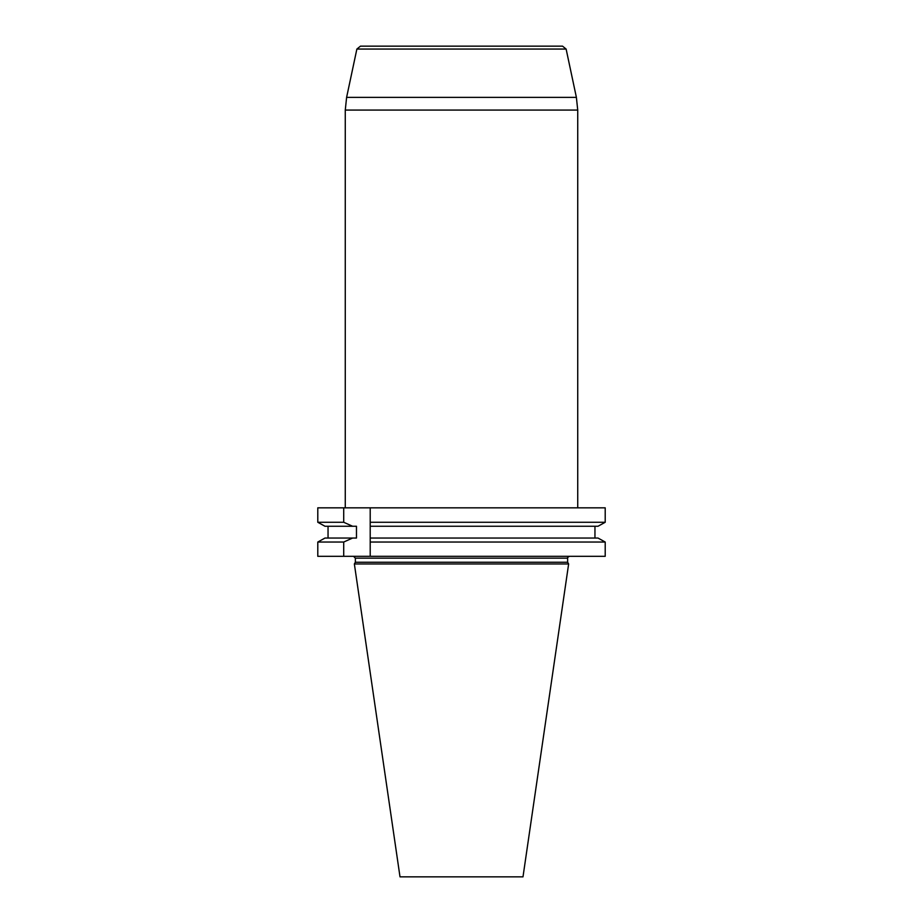 <?xml version="1.0" encoding="UTF-8"?>
<svg xmlns="http://www.w3.org/2000/svg" width="923" height="923" viewBox="0 0 923 923"><rect width="100%" height="100%" fill="white"/><g stroke="black" fill="none" stroke-linecap="round" stroke-linejoin="round"><path stroke-width="1.38" d="M343.714 507.835L317.789 507.835L317.789 522.268L343.714 522.268L343.714 507.835L370.204 507.835L370.204 522.268L605.211 522.268L605.211 507.835L370.204 507.835L370.204 556.315L605.211 556.315L605.211 542.043L370.204 542.043L370.204 556.315L343.714 556.315L343.714 542.043L317.789 542.043L324.988 538.04L317.789 542.043L317.789 556.315L343.714 556.315M355.367 562.234L567.633 562.234L568.637 563.965L354.363 563.965L355.367 562.234L355.367 558.15L353.532 556.315M354.363 563.965L400.005 876.85L522.995 876.85L568.637 563.965M343.714 542.043L352.609 538.04L356.474 538.04L356.474 526.26L352.609 526.26L343.714 522.268M324.988 526.26L317.789 522.268L324.988 526.26L352.609 526.26M328.046 526.26L328.046 538.04M605.211 542.043L598.012 538.04L605.211 542.043M594.954 538.04L594.954 526.26L594.954 538.04M598.012 526.26L605.211 522.268L598.012 526.26L370.204 526.26M598.012 538.04L370.204 538.04M352.609 538.04L324.988 538.04M566.122 49.057L356.878 49.057L360.466 46.15L562.534 46.15L566.122 49.057L576.39 97.365L577.729 110.079L345.271 110.079L346.61 97.365L576.39 97.365M567.633 562.234L567.633 558.15L355.367 558.15M567.633 558.15C567.114 557.85 567.726 557.238 569.468 556.315M356.878 49.057L346.61 97.365M577.729 507.835L577.729 110.079M345.271 507.835L345.271 110.079"/></g></svg>
